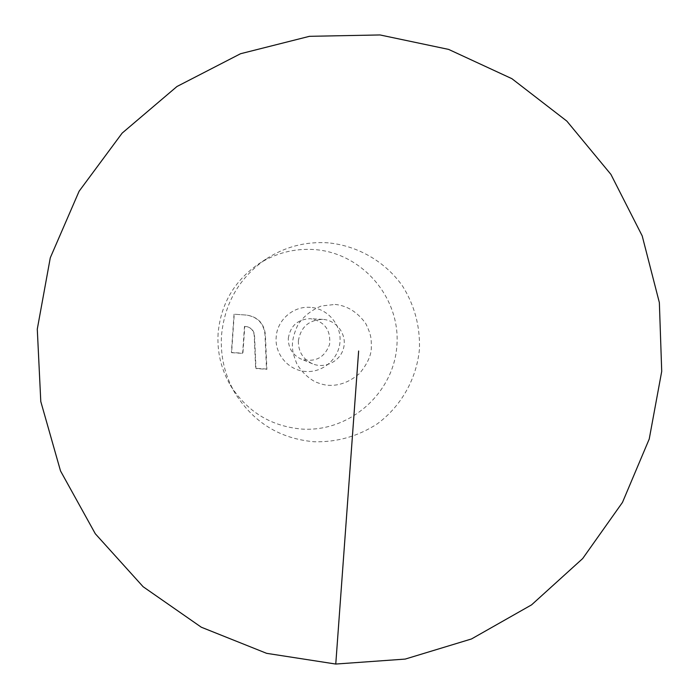 <?xml version="1.0" encoding="UTF-8"?>
<svg xmlns="http://www.w3.org/2000/svg" width="699" height="699" viewBox="0 0 699 699"><rect width="100%" height="100%" fill="white"/><g stroke="black" fill="none" stroke-linecap="round" stroke-linejoin="round"><path stroke-width="0.52" stroke-dasharray="3.5 2.62" d="M244.484 326.372L247.114 326.704C251.378 328.049 253.737 330.942 254.2 335.38L255.651 368.294L266.494 369.011L264.965 334.218C263.567 323.148 257.346 316.761 246.284 315.066L234.025 314.201L231.395 352.462L242.64 353.213L244.484 326.372L247.411 326.783C251.692 328.128 254.069 331.038 254.532 335.503L255.991 368.574L266.887 369.29L265.358 334.332C263.951 323.2 257.686 316.787 246.581 315.083L234.252 314.218L231.614 352.672L242.911 353.423L244.772 326.45M298.377 340.894C300.701 327.123 308.792 319.95 322.667 319.382C336.402 320.02 346.931 334.183 343.698 347.586C340.762 361.051 325.105 369.203 312.47 363.786C302.92 359.19 298.228 351.553 298.377 340.894M310.417 307.368C293.379 305.786 276.996 320.028 276.175 337.25C274.62 354.41 288.87 370.723 305.952 371.475C323.025 372.716 338.954 358.709 340.02 341.61C341.348 324.519 327.516 308.46 310.417 307.368M288.32 338.246C290.435 325.717 297.8 319.198 310.435 318.683C324.546 321.435 330.933 329.989 329.596 344.345C324.537 357.853 315.057 362.764 301.155 359.085C292.462 354.891 288.18 347.945 288.32 338.246M218.105 333.283C216.996 351.833 221.067 369.124 230.338 385.158C247.062 411.702 270.932 426.338 301.942 429.081C349.71 432.27 393.869 393.109 396.901 345.489C400.641 297.923 362.335 252.916 314.445 249.569C294.078 248.224 275.284 253.143 258.071 264.336C234.156 281.112 220.84 304.091 218.105 333.283M328.25 242.841C305.708 241.33 284.886 246.782 265.803 259.189C239.303 277.783 224.528 303.27 221.496 335.642C220.264 356.228 224.781 375.398 235.056 393.161C253.597 422.58 280.028 438.789 314.358 441.777C337.163 442.249 358.115 436.29 377.215 423.9C401.182 406.259 416.683 378.762 419.435 349.124C420.195 326.372 414.559 305.341 402.528 286.022C385.315 261.741 358.01 245.786 328.25 242.841M322.667 319.382L310.435 318.683M312.47 363.786L301.155 359.085M265.803 259.189L258.071 264.336M235.056 393.161L230.338 385.158M335.109 304.441C347.062 305.629 357.233 311.929 365.638 323.34C371.947 336.149 371.195 339.688 371.318 347.228C371.449 354.935 367.543 363.663 359.618 373.415C349.771 381.89 339.478 385.865 328.731 385.324C325.105 385.21 320.509 383.996 314.952 381.698C307.656 377.591 301.653 371.728 296.944 364.118C294.183 357.067 292.759 352.226 292.671 349.596C291.597 342.868 293.37 334.541 298.001 324.624C303.497 316.437 311.23 310.234 321.225 306.013L335.109 304.441"/><path stroke-width="1.05" d="M335.765 664.05L405.184 659.087L471.493 638.956L531.581 604.853L582.669 558.571L622.477 502.398L649.231 439.016L661.717 371.37L659.358 302.597L642.198 235.886L610.917 174.4L566.837 121.102L511.895 78.681L448.618 49.402L380.003 34.95L309.447 36.322L240.552 53.727L176.969 86.501L122.142 133.125L79.109 191.229L50.293 257.765L37.283 329.15L40.787 401.514L60.525 470.951L95.309 533.765L143.12 586.723L201.286 627.204L266.634 653.338L335.765 664.05L358.639 351.012"/></g></svg>
